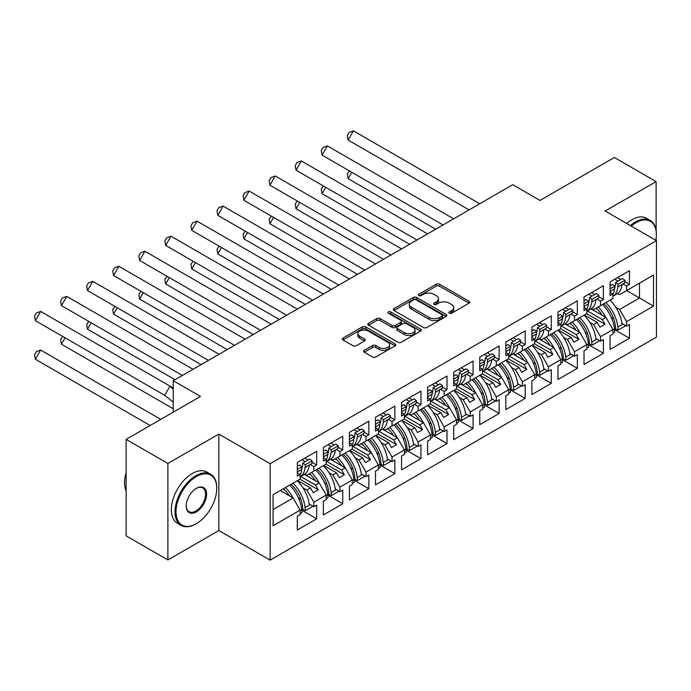 <?xml version="1.0" encoding="UTF-8"?>
<svg xmlns="http://www.w3.org/2000/svg" width="691" height="691" viewBox="0 0 691 691"><rect width="100%" height="100%" fill="white"/><g stroke="black" fill="none" stroke-linecap="round" stroke-linejoin="round"><path stroke-width="1.04" d="M449.314 313.222A1.624 0.941 0 0 0 451.612 313.222L469.034 303.159A2.323 1.339 0 0 0 469.716 302.209A2.323 1.339 0 0 0 469.034 301.267L439.519 284.226A2.323 1.339 0 0 0 436.237 284.226L418.806 294.28A1.624 0.941 0 0 0 418.331 294.945A1.624 0.941 0 0 0 418.806 295.61A1.624 0.941 0 0 0 421.104 295.61L423.358 294.306A7.42 4.284 0 0 1 433.853 294.306L436.315 295.722A7.42 4.284 0 0 1 438.491 298.754A7.42 4.284 0 0 1 436.315 301.786L434.06 303.09A1.624 0.941 0 0 0 433.585 303.746A1.624 0.941 0 0 0 434.06 304.411A1.624 0.941 0 0 0 436.358 304.411L438.612 303.116A7.42 4.284 0 0 1 449.107 303.116L451.568 304.532A7.42 4.284 0 0 1 453.745 307.564A7.42 4.284 0 0 1 451.568 310.596L449.314 311.891A1.624 0.941 0 0 0 448.839 312.557A1.624 0.941 0 0 0 449.314 313.222L449.314 311.891M656.113 230.362L656.113 181.612L614.342 157.496L539.991 200.425L512.757 184.704L173.242 380.715L173.242 412.164M656.113 240.459L656.113 238.352M167.896 559.952L218.857 530.524L218.857 434.06L167.896 463.48L167.896 559.952L126.133 535.836L126.133 439.364L200.485 396.444L173.242 380.715M167.896 463.48L126.133 439.364M364.235 350.311A2.323 1.339 0 0 0 363.561 351.261A2.323 1.339 0 0 0 364.235 352.203L372.518 356.988A2.323 1.339 0 0 0 375.8 356.988L395.148 345.811A2.323 1.339 0 0 0 395.831 344.869A2.323 1.339 0 0 0 395.148 343.919L365.634 326.878A2.323 1.339 0 0 0 362.352 326.878L342.995 338.054A2.323 1.339 0 0 0 342.321 338.996A2.323 1.339 0 0 0 342.995 339.946L353.006 345.725A2.323 1.339 0 0 0 356.28 345.725L364.563 340.939A2.323 1.339 0 0 0 365.245 339.989A2.323 1.339 0 0 0 364.563 339.048L359.605 336.18A6.202 3.585 0 0 1 357.791 333.649A6.202 3.585 0 0 1 361.618 330.341A6.202 3.585 0 0 1 368.381 331.119L387.815 342.339A6.202 3.585 0 0 1 389.629 344.869A6.202 3.585 0 0 1 385.803 348.178A6.202 3.585 0 0 1 379.039 347.4L375.8 345.535A2.323 1.339 0 0 0 372.518 345.535L364.235 350.311L364.235 352.203M218.857 434.06L270.155 463.678L656.45 240.649L656.45 337.113L270.155 560.142L270.155 463.678M656.113 181.612L605.152 211.031L656.45 240.649M423.523 327.543A2.323 1.339 0 0 0 426.805 327.543L446.161 316.366A2.323 1.339 0 0 0 446.835 315.424A2.323 1.339 0 0 0 446.161 314.474L416.638 297.432A2.323 1.339 0 0 0 413.356 297.432L394.008 308.601A2.323 1.339 0 0 0 393.326 309.551A2.323 1.339 0 0 0 394.008 310.501L423.523 327.543M388.998 313.567A1.624 0.941 0 0 1 390.64 313.8L390.64 311.874L420.655 329.201A2.323 1.339 0 0 1 421.337 330.143A2.323 1.339 0 0 1 420.655 331.093L401.298 342.261A2.323 1.339 0 0 1 398.025 342.261L368.502 325.219L368.502 323.328A2.323 1.339 0 0 0 367.819 324.278A2.323 1.339 0 0 0 368.502 325.219M368.502 323.328L376.785 318.542A2.323 1.339 0 0 1 380.067 318.542L392.039 325.461A2.323 1.339 0 0 0 395.312 325.461L400.815 322.282A2.323 1.339 0 0 0 401.488 321.341A2.323 1.339 0 0 0 400.815 320.391L388.342 313.196A1.624 0.941 0 0 1 387.867 312.531A1.624 0.941 0 0 1 388.869 311.667A1.624 0.941 0 0 1 390.64 311.874M315.519 470.191L318.275 468.593M300.74 476.514L315.519 485.047L319.19 482.923L304.403 474.38M341.579 455.136L344.343 453.546M326.808 461.467L341.579 469.992L345.258 467.876L330.471 459.334M367.647 440.089L370.402 438.5M352.868 446.412L367.647 454.946L371.326 452.821L356.539 444.287M393.715 425.043L396.47 423.453M378.936 431.365L393.715 439.899L397.385 437.774L382.598 429.241M419.774 409.996L422.538 408.398M405.004 416.319L419.774 424.853L423.453 422.728L408.666 414.194M445.842 394.95L448.597 393.352M431.063 401.272L445.842 409.798L449.521 407.681L434.734 399.139M471.91 379.895L474.665 378.305M457.131 386.226L471.91 394.751L475.581 392.626L460.793 384.092M497.969 364.848L500.725 363.259M483.199 371.171L497.969 379.705L501.649 377.58L486.861 369.046M524.037 349.801L526.792 348.212M509.258 356.124L524.037 364.658L527.717 362.533L512.929 353.999M550.105 334.755L552.86 333.157M535.326 341.078L550.105 349.611L553.776 347.487L538.989 338.944M576.164 319.7L578.92 318.11M561.394 326.031L576.164 334.556L579.844 332.44L565.057 323.898M602.232 304.653L604.988 303.064M587.454 310.976L602.232 319.51L605.903 317.385L591.125 308.851M579.844 332.44L586.858 344.593L574.497 351.728L567.475 339.575L571.155 337.45L558.285 330.022M562.405 359.7L577.339 368.32L577.339 354.621L574.497 356.262L574.497 351.728M577.339 368.32L557.957 379.514L557.957 365.815L560.798 364.174L560.798 359.64L548.429 366.774L541.416 354.621L545.087 352.505L532.225 345.077M536.337 374.747L551.271 383.367L551.271 369.676L548.429 371.309L548.429 366.774M551.271 383.367L531.889 394.561L531.889 380.862L534.73 379.221L534.73 374.686L522.37 381.829L515.348 369.668L519.027 367.552L506.158 360.123M510.278 389.802L525.203 398.422L525.203 384.723L522.37 386.364L522.37 381.829M525.203 398.422L505.821 409.608L505.821 395.908L508.662 394.267L508.662 389.733L496.302 396.876L489.28 384.723L492.959 382.598L480.09 375.17M484.21 404.848L499.144 413.468L499.144 399.769L496.302 401.411L496.302 396.876M499.144 413.468L479.761 424.654L479.761 410.955L482.603 409.322L482.603 404.788L470.234 411.922L463.22 399.769L466.891 397.645L454.03 390.216M458.142 419.895L473.076 428.515L473.076 414.816L470.234 416.457L470.234 411.922M473.076 428.515L453.693 439.709L453.693 426.01L456.535 424.369L456.535 419.834L444.175 426.969L437.153 414.816L440.832 412.691L427.962 405.263M432.082 434.941L447.008 443.562L447.008 429.862L444.175 431.504L444.175 426.969M447.008 443.562L427.634 454.756L427.634 441.057L430.467 439.416L430.467 434.881L418.107 442.024L411.093 429.862L414.764 427.746L401.903 420.318M406.014 449.996L420.949 458.617L420.949 444.918L418.107 446.55L418.107 442.024M420.949 458.617L401.566 469.802L401.566 456.103L404.408 454.462L404.408 449.927L392.039 457.071L385.025 444.918L388.696 442.793L375.835 435.365M379.955 465.043L394.881 473.663L394.881 459.964L392.039 461.605L392.039 457.071M394.881 473.663L375.498 484.849L375.498 471.15L378.34 469.509L378.34 464.983L365.98 472.117L358.957 459.964L362.637 457.839L349.767 450.411M353.887 480.09L368.821 488.71L368.821 475.011L365.98 476.652L365.98 472.117M368.821 488.71L349.439 499.895L349.439 486.205L352.272 484.564L352.272 480.029L339.912 487.164L332.898 475.011L336.569 472.886L323.708 465.458M327.819 495.136L342.753 503.756L342.753 490.057L339.912 491.698L339.912 487.164M342.753 503.756L323.371 514.95L323.371 501.251L326.212 499.61L326.212 495.076L313.844 502.21L306.83 490.057L310.501 487.941L297.64 480.513M301.76 510.183L316.685 518.803L316.685 505.112L313.844 506.745L313.844 502.21M316.685 518.803L297.303 529.997L297.303 516.298L300.144 514.657L300.144 510.122L273.075 525.747L273.075 494.687L300.144 479.062L300.144 474.527L297.303 476.168L297.303 462.469L316.685 451.283L316.685 464.983L313.844 466.615L313.844 471.15L326.212 464.015L326.212 459.48L323.371 461.122L323.371 447.423L342.753 436.228L342.753 449.927L339.912 451.568L339.912 456.103L352.272 448.969L352.272 444.434L349.439 446.075L349.439 432.376L368.821 421.182L368.821 434.881L365.98 436.522L365.98 441.057L378.34 433.913L378.34 429.379L375.498 431.02L375.498 417.321L394.881 406.135L394.881 419.834L392.039 421.475L392.039 426.01L404.408 418.867L404.408 414.332L401.566 415.973L401.566 402.274L420.949 391.089L420.949 404.788L418.107 406.42L418.107 410.955L430.467 403.82L430.467 399.286L427.634 400.927L427.634 387.228L447.008 376.042L447.008 389.733L444.175 391.374L444.175 395.908L456.535 388.774L456.535 384.239L453.693 385.88L453.693 372.181L473.076 360.987L473.076 374.686L470.234 376.327L470.234 380.862L482.603 373.727L482.603 369.193L479.761 370.825L479.761 357.135L499.144 345.941L499.144 359.64L496.302 361.281L496.302 365.815L508.662 358.672L508.662 354.137L505.821 355.779L505.821 342.08L525.203 330.894L525.203 344.593L522.37 346.234L522.37 350.769L534.73 343.626L534.73 339.091L531.889 340.732L531.889 327.033L551.271 315.847L551.271 329.547L548.429 331.179L548.429 335.714L560.798 328.579L560.798 324.044L557.957 325.686L557.957 311.986L577.339 300.792L577.339 314.491L574.497 316.132L574.497 320.667L586.858 313.533L586.858 308.998L584.016 310.639L584.016 296.94L603.398 285.746L603.398 299.445L600.557 301.086L600.557 305.621L612.926 298.477L612.926 293.943L610.084 295.584L610.084 281.885L629.466 270.699L629.466 284.398L626.625 286.039L626.625 290.574L653.522 275.044L653.522 306.104L626.625 321.635L619.611 309.482L639.495 298.002L639.495 283.146L653.522 275.044M614.532 329.607L629.466 338.227L629.466 324.528L626.625 326.169L626.625 321.635M629.466 338.227L610.084 349.413L610.084 335.714L612.926 334.073L612.926 329.547L600.557 336.681L593.543 324.528L597.223 322.403L584.353 314.975M588.473 344.654L603.398 353.274L603.398 339.575L600.557 341.216L600.557 336.681M603.398 353.274L584.016 364.459L584.016 350.769L586.858 349.128L586.858 344.593M313.844 471.15L306.83 475.201L304.861 474.069M303.004 487.855L306.83 490.057M310.501 487.941L313.265 492.709L318.275 489.815L315.519 485.047M319.19 482.923L326.212 495.076M339.912 456.103L332.898 460.154L330.929 459.023M329.071 472.799L332.898 475.011M336.569 472.886L339.324 477.662L344.343 474.769L341.579 469.992M345.258 467.876L352.272 480.029M365.98 441.057L358.957 445.108L356.997 443.968M355.131 457.753L358.957 459.964M362.637 457.839L365.392 462.616L370.402 459.722L367.647 454.946M371.326 452.821L378.34 464.983M392.039 426.01L385.025 430.061L383.056 428.921M381.199 442.706L385.025 444.918M388.696 442.793L391.46 447.569L396.47 444.676L393.715 439.899M397.385 437.774L404.408 449.927M418.107 410.955L411.093 415.006L409.124 413.874M407.267 427.66L411.093 429.862M414.764 427.746L417.519 432.523L422.538 429.621L419.774 424.853M423.453 422.728L430.467 434.881M444.175 395.908L437.153 399.959L435.183 398.828M433.326 412.613L437.153 414.816M440.832 412.691L443.587 417.468L448.597 414.574L445.842 409.798M449.521 407.681L456.535 419.834M470.234 380.862L463.22 384.913L461.251 383.781M459.394 397.558L463.22 399.769M466.891 397.645L469.655 402.421L474.665 399.528L471.91 394.751M475.581 392.626L482.603 404.788M496.302 365.815L489.28 369.866L487.319 368.726M485.462 382.512L489.28 384.723M492.959 382.598L495.715 387.375L500.725 384.481L497.969 379.705M501.649 377.58L508.662 389.733M522.37 350.769L515.348 354.82L513.378 353.68M511.521 367.465L515.348 369.668M519.027 367.552L521.783 372.328L526.792 369.435L524.037 364.658M527.717 362.533L534.73 374.686M548.429 335.714L541.416 339.765L539.446 338.633M537.589 352.419L541.416 354.621M545.087 352.505L547.842 357.273L552.86 354.379L550.105 349.611M553.776 347.487L560.798 359.64M574.497 320.667L567.475 324.718L565.514 323.587M563.657 337.363L567.475 339.575M571.155 337.45L573.91 342.226L578.92 339.333L576.164 334.556M600.557 305.621L593.543 309.672L591.574 308.531M589.717 322.317L593.543 324.528M597.223 322.403L599.978 327.18L604.988 324.286L602.232 319.51M605.903 317.385L612.926 329.547M653.522 306.104L626.625 290.574L619.611 294.625L617.642 293.485M615.785 307.27L619.611 309.482M218.857 530.524L270.155 560.142M273.075 509.543L293.131 497.969L280.261 490.541M293.131 497.969L300.144 510.122M610.084 292.31L612.926 293.943M617.607 277.549L620.863 279.432M624.802 281.703L629.466 284.398M614.765 279.19L618.022 281.064M622.997 283.941L626.625 286.039M595.797 308.367L597.508 309.352M611.224 317.273L613.668 318.689M621.952 323.466L626.625 326.169M584.016 306.45L584.154 306.372A25.99 15.003 -120 0 1 584.025 307.357L586.858 308.998M591.539 292.595L594.796 294.478M598.743 296.75L603.398 299.445M588.697 294.236L591.954 296.119M596.938 298.996L600.557 301.086M569.73 323.414L571.44 324.407M585.156 332.328L587.609 333.736M595.884 338.512L600.557 341.216M297.303 471.979L297.441 471.901A25.99 15.003 -120 0 1 297.311 472.894L300.144 474.527M304.826 458.133L308.082 460.007M312.021 462.288L316.685 464.983M301.984 459.765L305.241 461.648M310.216 464.525L313.844 466.615M283.016 488.952L284.727 489.936M298.443 497.857L300.887 499.265M309.171 504.05L313.844 506.745M323.371 456.932L323.5 456.855A25.99 15.003 -120 0 1 323.371 457.839L326.212 459.48M330.885 443.078L334.142 444.961M338.089 447.241L342.753 449.927M328.052 444.719L331.309 446.602M336.284 449.478L339.912 451.568M309.084 473.905L310.795 474.89M324.511 482.81L326.955 484.218M335.239 489.003L339.912 491.698M349.439 441.886L349.568 441.808A25.99 15.003 -120 0 1 349.439 442.793L352.272 444.434M356.953 428.031L360.21 429.914M364.157 432.186L368.821 434.881M354.112 429.672L357.368 431.555M362.352 434.432L365.98 436.522M335.152 458.85L336.863 459.843M350.579 467.764L353.023 469.172M361.298 473.948L365.98 476.652M375.498 426.839L375.636 426.762A25.99 15.003 -120 0 1 375.507 427.746L378.34 429.379M383.021 412.985L386.278 414.868M390.216 417.139L394.881 419.834M380.18 414.626L383.436 416.5M388.411 419.377L392.039 421.475M361.212 443.803L362.922 444.788M376.638 452.709L379.083 454.125M387.366 458.902L392.039 461.605M401.566 411.784L401.696 411.706A25.99 15.003 -120 0 1 401.566 412.7L404.408 414.332M409.081 397.938L412.337 399.813M416.284 402.093L420.949 404.788M406.248 399.579L409.504 401.454M414.479 404.33L418.107 406.42M387.28 428.757L388.99 429.742M402.706 437.662L405.151 439.079M413.434 443.855L418.107 446.55M427.634 396.738L427.764 396.66A25.99 15.003 -120 0 1 427.634 397.645L430.467 399.286M435.149 382.883L438.405 384.766M442.352 387.046L447.008 389.733M432.307 384.524L435.563 386.407M440.547 389.283L444.175 391.374M413.348 413.71L415.058 414.695M428.774 422.616L431.219 424.024M439.493 428.809L444.175 431.504M453.693 381.691L453.832 381.613A25.99 15.003 -120 0 1 453.702 382.598L456.535 384.239M461.217 367.837L464.473 369.72M468.412 372L473.076 374.686M458.375 369.478L461.631 371.361M466.606 374.237L470.234 376.327M439.407 398.655L441.117 399.648M454.833 407.569L457.278 408.977M465.561 413.762L470.234 416.457M479.761 366.645L479.891 366.567A25.99 15.003 -120 0 1 479.761 367.552L482.603 369.193M487.276 352.79L490.532 354.673M494.48 356.945L499.144 359.64M484.434 354.431L487.691 356.314M492.674 359.182L496.302 361.281M465.475 383.609L467.185 384.602M480.901 392.514L483.346 393.93M491.629 398.707L496.302 401.411M505.821 351.589L505.959 351.52A25.99 15.003 -120 0 1 505.829 352.505L508.662 354.137M513.344 337.744L516.6 339.618M520.548 341.898L525.203 344.593M510.502 339.385L513.759 341.259M518.742 344.135L522.37 346.234M491.543 368.562L493.244 369.547M506.969 377.467L509.414 378.884M517.689 383.66L522.37 386.364M531.889 336.543L532.027 336.465A25.99 15.003 -120 0 1 531.897 337.458L534.73 339.091M539.412 322.697L542.668 324.571M546.607 326.852L551.271 329.547M536.57 324.329L539.826 326.212M544.802 329.089L548.429 331.179M517.602 353.516L519.312 354.5M533.029 362.421L535.473 363.829M543.757 368.614L548.429 371.309M557.957 321.496L558.086 321.419A25.99 15.003 -120 0 1 557.957 322.403L560.798 324.044M565.471 307.642L568.728 309.525M572.675 311.805L577.339 314.491M562.629 309.283L565.886 311.166M570.87 314.042L574.497 316.132M543.67 338.469L545.38 339.454M559.097 347.374L561.541 348.782M569.825 353.567L574.497 356.262M586.607 313.671L604.988 324.286M560.548 328.726L578.92 339.333M534.48 343.772L552.86 354.379M508.412 358.819L526.792 369.435M482.353 373.866L500.725 384.481M456.285 388.921L474.665 399.528M430.217 403.967L448.597 414.574M404.157 419.014L422.538 429.621M378.089 434.06L396.47 444.676M352.021 449.107L370.402 459.722M325.962 464.162L344.343 474.769M299.894 479.208L318.275 489.815M449.962 313.446L451.568 312.522A7.42 4.284 0 0 0 453.745 309.49L453.745 307.564M438.491 298.754L438.491 300.689A7.42 4.284 0 0 1 436.315 303.712L434.708 304.645M469.034 301.267L469.034 303.159L439.519 286.152A2.323 1.339 0 0 0 436.237 286.152L419.454 295.834M446.127 316.383L416.638 299.358A2.323 1.339 0 0 0 413.356 299.358L394.034 310.518M442.059 316.081A1.624 0.941 0 0 0 442.534 315.424A1.624 0.941 0 0 0 442.059 314.759L416.146 299.799A1.624 0.941 0 0 0 413.849 299.799L411.473 301.172A7.42 4.284 0 0 0 409.297 304.204A7.42 4.284 0 0 0 411.473 307.227L429.18 317.454A7.42 4.284 0 0 0 439.683 317.454L442.059 316.081L442.059 318.015A1.624 0.941 0 0 0 442.534 317.35L442.534 315.424M409.297 304.204L409.297 306.13A7.42 4.284 0 0 0 411.473 309.162L411.473 307.227M442.059 318.015L439.683 319.389A7.42 4.284 0 0 1 429.18 319.389L411.473 309.162M368.536 325.236L376.785 320.477L376.785 318.542M401.488 321.341L401.488 323.267A2.323 1.339 0 0 1 400.815 324.217L395.312 327.387A2.323 1.339 0 0 1 392.039 327.387L380.067 320.477A2.323 1.339 0 0 0 376.785 320.477M390.64 313.8L420.62 331.11M404.46 332.63A6.202 3.585 0 0 0 411.223 333.408A6.202 3.585 0 0 0 415.049 330.099A6.202 3.585 0 0 0 413.235 327.56L406.386 323.613A2.323 1.339 0 0 0 403.103 323.613L397.61 326.783A2.323 1.339 0 0 0 396.936 327.733A2.323 1.339 0 0 0 397.61 328.674L404.46 332.63L404.46 334.556A6.202 3.585 0 0 0 411.223 335.334A6.202 3.585 0 0 0 415.049 332.025L415.049 330.099M396.936 327.733L396.936 329.659A2.323 1.339 0 0 0 397.61 330.609L397.61 328.674M404.46 334.556L397.61 330.609M389.629 344.869L389.629 346.796A6.202 3.585 0 0 1 385.803 350.104A6.202 3.585 0 0 1 379.039 349.326L375.8 347.461A2.323 1.339 0 0 0 372.518 347.461L364.269 352.22M357.791 333.649L357.791 335.576A6.202 3.585 0 0 0 359.605 338.106L359.605 336.18M364.537 340.957L359.605 338.106M395.122 345.837L365.634 328.804A2.323 1.339 0 0 0 362.352 328.804L343.03 339.963M605.817 302.589A25.99 15.003 -120 0 1 617.823 327.068L618.108 330.099L615.612 328.994L615.327 325.953A22.449 12.965 -120 0 0 603.822 303.738M602.215 315.251A22.449 12.965 -120 0 0 596.221 308.126M351.805 172.284L348.126 178.649L435.675 229.205M349.421 170.91L347.331 174.097L348.126 178.649M610.075 300.127A25.99 15.003 60 0 1 622.081 324.606L622.997 324.07M598.207 306.977A25.99 15.003 60 0 1 605.782 317.316M612.926 329.892L614.48 328.994A25.99 15.003 -120 0 0 602.474 304.515M614.48 328.994L614.765 332.034L612.926 333.097M618.108 330.099L624.958 326.152L624.863 325.15M617.823 286.938A25.99 15.003 60 0 1 612.926 296.266L616.813 294.029A25.99 15.003 -120 0 0 622.081 284.476L617.823 286.938L618.108 284.226L615.612 282.455L615.327 285.167A22.449 12.965 60 0 1 614.48 288.847M469.094 209.909L348.126 140.066L353.438 130.858L479.727 203.767M353.438 130.858L349.102 132.447L347.331 135.514L348.126 140.066M610.093 292.31A25.99 15.003 -120 0 0 610.213 291.326L610.084 291.403M610.084 285.651L612.269 284.39L614.765 286.152L614.48 288.864A25.99 15.003 60 0 1 612.926 294.401M614.765 286.152L610.084 288.855M622.081 284.476L624.673 282.982L624.958 280.27L618.108 284.226M624.958 280.27L622.461 278.499L615.612 282.455M655.811 240.287A28.823 16.644 120 0 0 656.364 234.525A28.823 16.644 120 0 0 635.979 222.752A28.823 16.644 120 0 0 631.272 226.112M630.356 225.586A29.54 17.05 -60 0 1 635.478 221.889A29.54 17.05 -60 0 1 650.248 220.429A29.54 17.05 -60 0 1 656.364 233.947A29.54 17.05 -60 0 1 656.364 234.24M626.677 223.461A29.54 17.05 -60 0 1 631.807 219.764A29.54 17.05 -60 0 1 646.577 218.304L650.248 220.429M195.89 523.916L196.391 523.631A28.823 16.644 120 0 0 216.775 488.321A28.823 16.644 120 0 0 196.391 476.557A28.823 16.644 120 0 0 176.006 511.858A28.823 16.644 120 0 0 196.391 523.631L195.89 523.916A29.54 17.05 -60 0 1 181.12 525.385A29.54 17.05 -60 0 1 176.594 501.718A29.54 17.05 -60 0 1 195.89 475.684A29.54 17.05 -60 0 1 210.651 474.225A29.54 17.05 -60 0 1 216.775 487.742A29.54 17.05 -60 0 1 216.767 488.036M196.391 511.858A14.416 8.318 -60 0 1 186.199 505.976A14.416 8.318 -60 0 1 196.391 488.321L196.391 488.321A14.416 8.318 -60 0 1 206.583 494.203A14.416 8.318 -60 0 1 196.391 511.858M186.199 505.682A13.708 7.912 120 0 0 189.032 511.668A13.708 7.912 120 0 0 195.89 510.995A13.708 7.912 120 0 0 204.838 498.919A13.708 7.912 120 0 0 202.739 487.932A13.708 7.912 120 0 0 196.132 488.477M181.12 525.385L177.44 523.26A29.54 17.05 -60 0 1 172.914 499.593A29.54 17.05 -60 0 1 192.21 473.56A29.54 17.05 -60 0 1 206.98 472.1L210.651 474.225M126.133 491.033A29.54 17.05 -60 0 1 126.133 472.592M579.749 317.635A25.99 15.003 -120 0 1 591.755 342.114L592.04 345.155L589.553 344.04L589.268 341A22.449 12.965 -120 0 0 577.754 318.784M576.147 330.307A22.449 12.965 -120 0 0 570.153 323.172M325.737 187.339L322.058 193.705L409.616 244.251M323.362 185.965L321.263 189.153L322.058 193.705M584.007 315.174A25.99 15.003 60 0 1 596.013 339.652L596.938 339.126M572.148 322.023A25.99 15.003 60 0 1 579.714 332.362M586.858 344.939L588.412 344.04A25.99 15.003 -120 0 0 576.406 319.562M588.412 344.04L588.697 347.081L586.858 348.143M592.04 345.155L598.89 341.199L598.795 340.197M553.681 332.682A25.99 15.003 -120 0 1 565.687 357.161L565.972 360.201L563.485 359.095L563.2 356.055A22.449 12.965 -120 0 0 551.694 333.831M550.088 345.353A22.449 12.965 -120 0 0 544.085 338.227M299.669 202.385L295.998 208.751L383.548 259.298M297.294 201.012L295.195 204.199L295.998 208.751M557.939 330.22A25.99 15.003 60 0 1 569.954 354.699L570.87 354.172M546.08 337.07A25.99 15.003 60 0 1 553.646 347.409M560.798 359.985L562.344 359.087A25.99 15.003 -120 0 0 550.338 334.617M562.344 359.087L562.629 362.127L560.798 363.19M565.972 360.201L572.822 356.245L572.735 355.243M527.622 347.728A25.99 15.003 -120 0 1 539.628 372.207L539.913 375.248L537.417 374.142L537.132 371.102A22.449 12.965 -120 0 0 525.626 348.886M524.02 360.4A22.449 12.965 -120 0 0 518.025 353.274M273.61 217.432L269.931 223.798L357.489 274.344M271.226 216.058L269.136 219.246L269.931 223.798M531.88 345.275A25.99 15.003 60 0 1 543.886 369.745L544.802 369.219M520.012 352.125A25.99 15.003 60 0 1 527.587 362.455M534.73 375.032L536.285 374.142A25.99 15.003 -120 0 0 524.279 349.663M536.285 374.142L536.57 377.174L534.73 378.236M539.913 375.248L546.762 371.292L546.667 370.29M501.554 362.784A25.99 15.003 -120 0 1 513.56 387.254L513.845 390.294L511.357 389.188L511.072 386.148A22.449 12.965 -120 0 0 499.558 363.932M497.952 375.446A22.449 12.965 -120 0 0 491.957 368.32M247.542 232.478L243.863 238.844L331.421 289.399M245.167 231.105L243.068 234.292L243.863 238.844M505.812 360.322A25.99 15.003 60 0 1 517.818 384.801L518.742 384.265M493.953 367.171A25.99 15.003 60 0 1 501.519 377.511M508.662 390.087L510.217 389.188A25.99 15.003 -120 0 0 498.211 364.71M510.217 389.188L510.502 392.229L508.662 393.291M513.845 390.294L520.694 386.338L520.599 385.345M475.486 377.83A25.99 15.003 -120 0 1 487.492 402.309L487.777 405.349L485.289 404.235L485.004 401.195A22.449 12.965 -120 0 0 473.499 378.979M471.893 390.501A22.449 12.965 -120 0 0 465.889 383.367M221.474 247.525L217.803 253.899L305.353 304.446M219.099 246.151L217.009 249.347L217.803 253.899M479.753 375.368A25.99 15.003 60 0 1 491.759 399.847L492.674 399.312M467.885 382.218A25.99 15.003 60 0 1 475.451 392.557M482.603 405.133L484.149 404.235A25.99 15.003 -120 0 0 472.143 379.756M484.149 404.235L484.434 407.275L482.603 408.338M487.777 405.349L494.626 401.393L494.54 400.391M586.858 311.321L590.753 309.076A25.99 15.003 -120 0 0 596.013 299.523L591.755 301.984L592.04 299.272L589.553 297.501L589.268 300.214A22.449 12.965 60 0 1 588.412 303.893A25.99 15.003 60 0 1 586.858 309.447M443.035 224.955L322.058 155.112L327.379 145.905L453.667 218.822M327.379 145.905L323.034 147.494L321.263 150.56L322.058 155.112M591.755 301.984A25.99 15.003 60 0 1 586.858 311.313M584.154 306.372L588.412 303.91L588.697 301.198L586.21 299.436L584.016 300.697M588.697 301.198L584.016 303.902M596.013 299.523L598.605 298.028L598.89 295.316L592.04 299.272M598.89 295.316L596.402 293.545L589.553 297.501M565.687 317.031A25.99 15.003 60 0 1 560.798 326.359L564.685 324.122A25.99 15.003 -120 0 0 569.954 314.569L565.687 317.031L565.972 314.319L563.485 312.557L563.2 315.26A22.449 12.965 60 0 1 562.353 318.948A25.99 15.003 60 0 1 560.798 324.494M416.967 240.002L295.998 170.167L301.311 160.951L427.599 233.869M301.311 160.951L296.975 162.54L295.195 165.615L295.998 170.167M558.086 321.419L562.344 318.957L562.629 316.245L560.142 314.483L557.957 315.744M562.629 316.245L557.957 318.948M569.954 314.569L572.537 313.075L572.822 310.363L565.972 314.319M572.822 310.363L570.334 308.601L563.485 312.557M534.73 341.423L538.617 339.177A25.99 15.003 -120 0 0 543.886 329.616L539.628 332.077L539.913 329.365L537.417 327.603L537.132 330.315A22.449 12.965 60 0 1 536.285 333.995A25.99 15.003 60 0 1 534.73 339.54M390.899 255.057L269.931 185.214L275.251 176.006L401.531 248.915M275.251 176.006L270.907 177.587L269.136 180.662L269.931 185.214M539.628 332.077A25.99 15.003 60 0 1 534.73 341.406M532.027 336.465L536.285 334.012L536.57 331.3L534.074 329.529L531.889 330.79M536.57 331.3L531.889 333.995M543.886 329.616L546.477 328.121L546.762 325.409L539.913 329.365M546.762 325.409L544.266 323.647L537.417 327.603M513.56 347.124A25.99 15.003 60 0 1 508.662 356.452L512.558 354.224A25.99 15.003 -120 0 0 517.818 344.671L513.56 347.124L513.845 344.42L511.357 342.65L511.072 345.362A22.449 12.965 60 0 1 510.217 349.041A25.99 15.003 60 0 1 508.662 354.595M364.839 270.103L243.863 200.26L249.183 191.053L375.472 263.962M249.183 191.053L244.839 192.642L243.068 195.708L243.863 200.26M505.959 351.52L510.217 349.059L510.502 346.346L508.015 344.576L505.821 345.846M510.502 346.346L505.821 349.05M517.818 344.671L520.409 343.177L520.694 340.464L513.845 344.42M520.694 340.464L518.207 338.694L511.357 342.65M487.492 362.179A25.99 15.003 60 0 1 482.603 371.508L486.49 369.27A25.99 15.003 -120 0 0 491.759 359.717L487.492 362.179L487.777 359.467L485.289 357.696L485.004 360.408A22.449 12.965 60 0 1 484.158 364.088M338.771 285.15L217.803 215.307L223.115 206.099L349.404 279.009M223.115 206.099L218.779 207.689L217.009 210.755L217.803 215.307M479.761 360.892L481.947 359.631L484.434 361.393L484.149 364.105A25.99 15.003 60 0 1 482.603 369.642M484.434 361.393L479.761 364.097M491.759 359.717L494.341 358.223L494.626 355.511L487.777 359.467M494.626 355.511L492.139 353.74L485.289 357.696M449.426 392.877A25.99 15.003 -120 0 1 461.433 417.355L461.718 420.396L459.221 419.282L458.936 416.241A22.449 12.965 -120 0 0 447.431 394.025M445.825 405.548A22.449 12.965 -120 0 0 439.83 398.413M195.415 262.58L191.735 268.946L279.294 319.492M193.031 261.207L190.941 264.394L191.735 268.946M453.685 390.415A25.99 15.003 60 0 1 465.691 414.894L466.606 414.367M441.825 397.265A25.99 15.003 60 0 1 449.392 407.604M456.535 420.18L458.09 419.282A25.99 15.003 -120 0 0 446.084 394.803M458.09 419.282L458.375 422.322L456.535 423.384M461.718 420.396L468.567 416.44L468.472 415.438M461.433 377.226A25.99 15.003 60 0 1 456.535 386.554L460.422 384.317A25.99 15.003 -120 0 0 465.691 374.764L461.433 377.226L461.718 374.513L459.221 372.743L458.936 375.455A22.449 12.965 60 0 1 458.09 379.134A25.99 15.003 60 0 1 456.535 384.688M312.703 300.196L191.735 230.353L197.056 221.146L323.336 294.064M197.056 221.146L192.711 222.735L190.941 225.802L191.735 230.353M453.832 381.613L458.09 379.152L458.375 376.44L455.887 374.677L453.693 375.939M458.375 376.44L453.693 379.143M465.691 374.764L468.282 373.27L468.567 370.557L461.718 374.513M468.567 370.557L466.08 368.795L459.221 372.743M423.358 407.923A25.99 15.003 -120 0 1 435.365 432.402L435.65 435.442L433.162 434.337L432.877 431.296A22.449 12.965 -120 0 0 421.363 409.081M419.757 420.594A22.449 12.965 -120 0 0 413.762 413.468M169.347 277.627L165.667 283.992L253.226 334.539M166.972 276.253L164.873 279.44L165.667 283.992M427.617 405.47A25.99 15.003 60 0 1 439.623 429.94L440.547 429.413M415.757 412.311A25.99 15.003 60 0 1 423.324 422.65M430.467 435.226L432.022 434.328A25.99 15.003 -120 0 0 420.016 409.858M432.022 434.328L432.307 437.368L430.467 438.431M435.65 435.442L442.499 431.486L442.404 430.484M435.365 392.272A25.99 15.003 60 0 1 430.467 401.601L434.363 399.372A25.99 15.003 -120 0 0 439.623 389.81L435.365 392.272L435.65 389.56L433.162 387.798L432.877 390.51A22.449 12.965 60 0 1 432.022 394.19M286.644 315.251L165.667 245.409L170.988 236.201L297.277 309.11M170.988 236.201L166.643 237.782L164.873 240.857L165.667 245.409M427.634 390.985L429.819 389.724L432.307 391.495L432.022 394.198A25.99 15.003 60 0 1 430.467 399.735M432.307 391.495L427.634 394.19M439.623 389.81L442.214 388.316L442.499 385.604L435.65 389.56M442.499 385.604L440.012 383.842L433.162 387.798M397.29 422.978A25.99 15.003 -120 0 1 409.297 447.448L409.582 450.489L407.094 449.383L406.809 446.343A22.449 12.965 -120 0 0 395.304 424.127M393.697 435.641A22.449 12.965 -120 0 0 387.703 428.515M143.279 292.673L139.608 299.039L227.158 349.586M140.904 291.3L138.813 294.487L139.608 299.039M401.557 420.517A25.99 15.003 60 0 1 413.564 444.987L414.479 444.46M389.689 427.366A25.99 15.003 60 0 1 397.256 437.705M404.408 450.273L405.963 449.383A25.99 15.003 -120 0 0 393.948 424.905M405.963 449.383L406.248 452.424L404.408 453.477M409.582 450.489L416.44 446.533L416.345 445.54M404.408 416.664L408.295 414.419A25.99 15.003 -120 0 0 413.564 404.857L409.297 407.319L409.582 404.606L407.094 402.844L406.809 405.557A22.449 12.965 60 0 1 405.963 409.236A25.99 15.003 60 0 1 404.408 414.781M260.576 330.298L139.608 260.455L144.92 251.248L271.209 324.157M144.92 251.248L140.584 252.837L138.813 255.903L139.608 260.455M409.297 407.319A25.99 15.003 60 0 1 404.408 416.647M401.696 411.706L405.963 409.253L406.248 406.541L403.751 404.771L401.566 406.04M406.248 406.541L401.566 409.245M413.564 404.857L416.155 403.363L416.44 400.659L409.582 404.606M416.44 400.659L413.944 398.888L407.094 402.844M371.231 438.025A25.99 15.003 -120 0 1 383.237 462.495L383.522 465.535L381.026 464.43L380.741 461.389A22.449 12.965 -120 0 0 369.236 439.174M367.629 450.687A22.449 12.965 -120 0 0 361.635 443.562M117.22 307.72L113.54 314.085L201.098 364.641M114.836 306.346L112.745 309.533L113.54 314.085M375.489 435.563A25.99 15.003 60 0 1 387.496 460.042L388.411 459.506M363.63 442.413A25.99 15.003 60 0 1 371.197 452.752M378.34 465.328L379.895 464.43A25.99 15.003 -120 0 0 367.888 439.951M379.895 464.43L380.18 467.47L378.34 468.533M383.522 465.535L390.372 461.588L390.277 460.586M383.237 422.374A25.99 15.003 60 0 1 378.34 431.702L382.235 429.465A25.99 15.003 -120 0 0 387.496 419.912L383.237 422.374L383.522 419.662L381.026 417.891L380.741 420.603A22.449 12.965 60 0 1 379.895 424.283M234.508 345.345L113.54 275.502L118.861 266.294L245.15 339.203M118.861 266.294L114.516 267.883L112.745 270.95L113.54 275.502M375.498 421.087L377.692 419.826L380.18 421.588L379.895 424.3A25.99 15.003 60 0 1 378.34 429.837M380.18 421.588L375.498 424.291M387.496 419.912L390.087 418.418L390.372 415.706L383.522 419.662M390.372 415.706L387.884 413.935L381.026 417.891M345.163 453.071A25.99 15.003 -120 0 1 357.169 477.55L357.454 480.59L354.967 479.476L354.682 476.436A22.449 12.965 -120 0 0 343.168 454.22M341.561 465.743A22.449 12.965 -120 0 0 335.567 458.608M91.152 322.775L87.481 329.141L175.03 379.687M88.776 321.401L86.677 324.589L87.481 329.141M349.421 450.61A25.99 15.003 60 0 1 361.428 475.088L362.352 474.562M337.562 457.459A25.99 15.003 60 0 1 345.129 467.798M352.272 480.375L353.827 479.476A25.99 15.003 -120 0 0 341.82 454.998M353.827 479.476L354.112 482.517L352.272 483.579M357.454 480.59L364.304 476.635L364.209 475.633M352.272 446.757L356.167 444.512A25.99 15.003 -120 0 0 361.428 434.959L357.169 437.42L357.454 434.708L354.967 432.937L354.682 435.65A22.449 12.965 60 0 1 353.827 439.329A25.99 15.003 60 0 1 352.272 444.883M208.449 360.391L87.481 290.548L92.793 281.341L219.082 354.258M92.793 281.341L88.448 282.93L86.677 285.996L87.481 290.548M357.169 437.42A25.99 15.003 60 0 1 352.272 446.749M349.568 441.808L353.827 439.346L354.112 436.634L351.624 434.872L349.439 436.133M354.112 436.634L349.439 439.338M361.428 434.959L364.019 433.464L364.304 430.752L357.454 434.708M364.304 430.752L361.816 428.981L354.967 432.937M319.095 468.118A25.99 15.003 -120 0 1 331.101 492.597L331.386 495.637L328.899 494.531L328.614 491.491A22.449 12.965 -120 0 0 317.109 469.267M315.502 480.789A22.449 12.965 -120 0 0 309.508 473.663M65.084 337.821L61.413 344.187L173.242 408.752M62.708 336.448L60.618 339.635L61.413 344.187M323.362 465.656A25.99 15.003 60 0 1 335.368 490.135L336.284 489.608M311.494 472.506A25.99 15.003 60 0 1 319.061 482.845M326.212 495.421L327.767 494.523A25.99 15.003 -120 0 0 315.761 470.053M327.767 494.523L328.052 497.563L326.212 498.626M331.386 495.637L338.245 491.681L338.149 490.679M331.101 452.467A25.99 15.003 60 0 1 326.212 461.795L330.099 459.558A25.99 15.003 -120 0 0 335.368 450.005L331.101 452.467L331.386 449.755L328.899 447.993L328.614 450.696A22.449 12.965 60 0 1 327.767 454.384A25.99 15.003 60 0 1 326.212 459.93M182.381 375.438L61.413 305.603L66.725 296.387L193.014 369.305M66.725 296.387L62.389 297.976L60.618 301.051L61.413 305.603M323.5 456.855L327.767 454.393L328.052 451.681L325.556 449.919L323.371 451.18M328.052 451.681L323.371 454.384M335.368 450.005L337.959 448.511L338.245 445.799L331.386 449.755M338.245 445.799L335.748 444.037L328.899 447.993M293.036 483.164A25.99 15.003 -120 0 1 305.042 507.643L305.327 510.684L302.839 509.578L302.554 506.538A22.449 12.965 -120 0 0 291.041 484.322M289.434 495.836A22.449 12.965 -120 0 0 283.44 488.71M160.77 419.368L40.665 350.026L35.345 359.234L150.137 425.509M40.665 350.026L36.321 351.615L34.55 354.682L35.345 359.234M297.294 480.711A25.99 15.003 60 0 1 309.3 505.181L310.216 504.655M285.435 487.561A25.99 15.003 60 0 1 293.001 497.891M300.144 510.468L301.699 509.578A25.99 15.003 -120 0 0 289.693 485.099M301.699 509.578L301.984 512.61L300.144 513.672M305.327 510.684L312.177 506.728L312.082 505.726M300.144 476.859L304.04 474.613A25.99 15.003 -120 0 0 309.3 465.052L305.042 467.513L305.327 464.801L302.839 463.039L302.554 465.751A22.449 12.965 60 0 1 301.699 469.431A25.99 15.003 60 0 1 300.144 474.976M173.242 387.979L169.986 386.105L173.242 389.353M164.674 395.312L35.345 320.65L40.665 311.442L169.986 386.105L164.674 395.312L173.242 402.119M40.665 311.442L36.321 313.023L34.55 316.098L35.345 320.65M305.042 467.513A25.99 15.003 60 0 1 300.144 476.842M297.441 471.901L301.699 469.448L301.984 466.736L299.497 464.965L297.303 466.226M301.984 466.736L297.303 469.431M309.3 465.052L311.891 463.557L312.177 460.845L305.327 464.801M312.177 460.845L309.689 459.083L302.839 463.039M451.568 312.522L451.568 310.596M434.06 304.411L434.06 303.09M436.315 303.712L436.315 301.786M418.806 295.61L418.806 294.28M436.237 286.152L436.237 284.226M439.519 286.152L439.519 284.226M394.008 310.501L394.008 308.601M413.356 299.358L413.356 297.432M416.638 299.358L416.638 297.432M446.161 316.366L446.161 314.474M429.18 319.389L429.18 317.454M439.683 319.389L439.683 317.454M380.067 320.477L380.067 318.542M392.039 327.387L392.039 325.461M395.312 327.387L395.312 325.461M400.815 324.217L400.815 322.282M420.655 331.093L420.655 329.201M372.518 347.461L372.518 345.535M375.8 347.461L375.8 345.535M379.039 349.326L379.039 347.4M364.563 340.939L364.563 339.048M342.995 339.946L342.995 338.054M362.352 328.804L362.352 326.878M365.634 328.804L365.634 326.878M395.148 345.811L395.148 343.919M617.823 327.068L622.081 324.606M614.48 288.864L610.213 291.326M591.755 342.114L596.013 339.652M565.687 357.161L569.954 354.699M539.628 372.207L543.886 369.745M513.56 387.254L517.818 384.801M487.492 402.309L491.759 399.847M484.149 364.105L479.891 366.567M461.433 417.355L465.691 414.894M435.365 432.402L439.623 429.94M432.022 394.198L427.764 396.66M409.297 447.448L413.564 444.987M383.237 462.495L387.496 460.042M379.895 424.3L375.636 426.762M357.169 477.55L361.428 475.088M331.101 492.597L335.368 490.135M305.042 507.643L309.3 505.181M656.364 234.525L656.364 233.947M216.775 488.321L216.775 487.742"/></g></svg>
